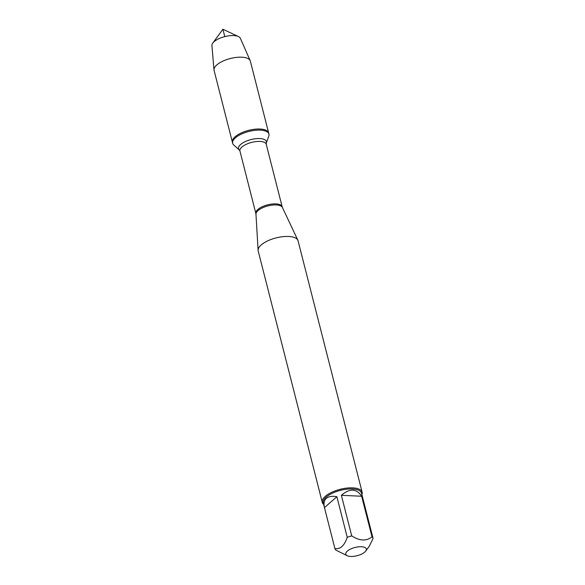 <?xml version="1.0" encoding="UTF-8"?>
<svg xmlns="http://www.w3.org/2000/svg" width="585" height="585" viewBox="0 0 585 585"><rect width="100%" height="100%" fill="white"/><g stroke="black" fill="none" stroke-linecap="round" stroke-linejoin="round"><path stroke-width="0.88" d="M233.788 145.065A18.72 7.495 -14.3 0 1 232.669 143.318A18.72 7.495 -14.3 0 1 248.954 131.435A18.72 7.495 -14.3 0 1 268.939 134.075A18.72 7.495 -14.3 0 1 268.793 136.144L266.248 143.179A14.362 5.748 -14.3 0 0 251.023 139.566A14.362 5.748 -14.3 0 0 239.397 150.023L233.788 145.065M232.669 143.318L214.081 70.397A18.72 7.495 -14.3 0 1 214 69.907A18.72 7.495 -14.3 0 1 216.655 65.067A18.72 7.495 -14.3 0 1 235.66 57.491A18.72 7.495 -14.3 0 1 250.19 60.686A18.72 7.495 -14.3 0 1 250.358 61.154L268.669 132.992A18.72 7.495 165.7 0 0 248.676 130.353A18.72 7.495 165.7 0 0 232.391 142.235A18.72 7.495 -14.3 0 1 234.965 136.905A18.72 7.495 -14.3 0 1 254.563 129.256A18.72 7.495 -14.3 0 1 268.669 132.992L268.939 134.075M362.137 492.212L298.058 240.808A20.57 8.234 165.7 0 0 297.845 240.208A20.57 8.234 165.7 0 0 281.802 236.801A20.57 8.234 165.7 0 0 261.02 245.108A20.57 8.234 165.7 0 0 258.102 250.336A20.57 8.234 165.7 0 0 258.197 250.965L322.276 502.376A20.57 8.234 -14.3 0 1 325.106 496.511A20.57 8.234 -14.3 0 1 346.642 488.109A20.57 8.234 -14.3 0 1 362.137 492.212A20.57 8.234 -14.3 0 1 361.91 494.647M323.644 504.402A20.57 8.234 -14.3 0 1 322.276 502.376M347.234 551.194A10.603 4.249 165.7 0 0 347.263 555.75A10.603 4.249 165.7 0 0 357.099 555.713A10.603 4.249 165.7 0 0 365.749 551.041A10.603 4.249 165.7 0 0 366.312 548.913A10.603 4.249 165.7 0 0 358.254 546.873A10.603 4.249 165.7 0 0 347.234 551.194M341.384 495.312L361.647 496.234C356.455 488.446 349.698 488.139 341.384 495.312L351.731 535.897A19.744 7.905 165.7 0 0 347.234 537.308C344.338 545.834 340.221 549.556 334.883 548.474A19.744 7.905 165.7 0 0 335.973 550.141L347.263 555.75M324.463 507.604L336.887 496.723C332.156 495.817 328.609 496.38 326.262 498.413C324.068 500.475 323.468 503.539 324.463 507.604L323.264 502.903A19.744 7.905 -14.3 0 1 325.977 497.279A19.744 7.905 -14.3 0 1 346.649 489.206A19.744 7.905 -14.3 0 1 361.53 493.148L373.084 538.485A19.744 7.905 165.7 0 0 371.994 536.818C366.466 541.315 359.709 541.008 351.731 535.897M365.749 551.041L369.362 546.105L373.084 538.485M371.994 536.818L361.647 496.234M324.536 507.89L334.883 548.474M347.234 537.308L336.887 496.723M250.19 60.686L240.362 38.31A14.713 5.887 165.7 0 0 238.424 36.548A14.713 5.887 165.7 0 0 214 41.754A14.713 5.887 165.7 0 0 212.779 43.085A14.713 5.887 165.7 0 0 211.916 45.564L214 69.907M224.779 36.606L222.907 29.25L212.779 43.085M255.967 214.19L255.85 213.459A13.572 5.433 -14.3 0 1 267.667 204.838A13.572 5.433 -14.3 0 1 282.16 206.754L282.409 207.448A13.689 5.477 165.7 0 0 271.74 205.181A13.689 5.477 165.7 0 0 257.912 210.71A13.689 5.477 165.7 0 0 255.967 214.19L258.102 250.336M282.16 206.754L266.241 144.29A13.572 5.433 165.7 0 0 251.74 142.382A13.572 5.433 165.7 0 0 239.93 150.996L239.397 150.023M282.409 207.448L297.845 240.208M255.85 213.459L239.93 150.996M266.241 144.29L266.248 143.179M222.907 29.25L238.424 36.548"/></g></svg>
